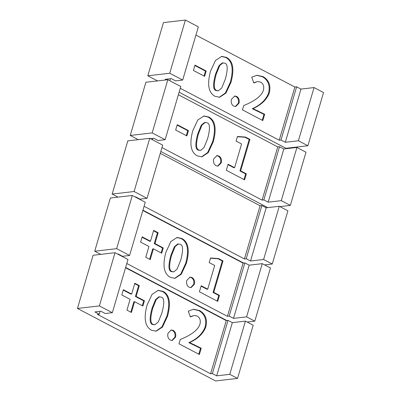 <?xml version="1.0" encoding="UTF-8"?>
<svg xmlns="http://www.w3.org/2000/svg" width="401" height="401" viewBox="0 0 401 401"><rect width="100%" height="100%" fill="white"/><g stroke="black" fill="none" stroke-linecap="round" stroke-linejoin="round"><path stroke-width="0.6" d="M165.127 139.703L152.174 132.906L167.834 79.709L180.786 86.506L165.127 139.703L158.054 140.525L153.733 138.26L150.38 138.651M167.834 79.709L145.904 82.25L130.245 135.453L138.245 139.653M152.174 132.906L130.245 135.453M160.821 151.498L267.773 207.623M290.334 205.407L305.993 152.21L296.925 147.448L281.266 200.65L290.334 205.407L279.903 206.615M281.266 200.65L268.179 202.169L283.838 148.966L296.925 147.448M283.838 148.966L279.517 146.701L263.863 199.904L268.179 202.169M161.979 147.573L262.094 200.109L277.753 146.906L279.517 146.701M262.094 200.109L263.863 199.904M177.232 124.706L175.663 130.019L186.886 135.909L188.45 130.591L177.232 124.706M213.713 158.876C213.011 161.959 213.783 164.235 216.024 165.708L217.979 166.104L221.242 162.826C221.943 159.748 221.162 157.468 218.886 155.979L216.976 155.598L213.713 158.876M228.079 164.25L226.304 170.28L244.59 179.874L246.364 173.844L240.65 170.846L249.908 139.403L245.432 137.052L237.437 136.485L236.079 141.087L241.582 143.979L234.61 167.673L228.079 164.25M192.736 130.856C189.247 144.024 190.766 152.36 197.282 155.869L201.863 156.831L208.209 152.681L213.322 141.663C216.776 128.591 215.242 120.36 208.731 116.972L203.984 115.959L197.763 119.999L192.736 130.856M178.36 94.751L277.753 146.906M152.475 139.749L152.881 138.36M201.508 156.861L207.653 152.56L212.615 141.743C216.069 128.676 214.535 120.445 208.024 117.052L203.628 116.009M200.635 150.39L198.289 150.129C195.237 149.307 195.056 143.909 197.738 133.934L201.267 125.207L204.585 122.46L207.031 122.746C210.059 123.488 210.254 128.796 207.608 138.661L204.009 147.568L200.635 150.39L198.996 150.044C195.944 149.222 195.763 143.829 198.445 133.854L201.974 125.127L205.292 122.375M243.998 179.563L245.658 173.929L246.364 173.844M245.658 173.929L239.943 170.926L240.65 170.846M239.943 170.926L249.196 139.483L249.908 139.403M249.196 139.483L244.775 137.162M244.379 137.217L237.362 136.731M227.963 164.641L233.903 167.758L234.61 167.673M217.623 166.124L220.53 162.906C221.237 159.834 220.455 157.553 218.179 156.064L216.625 155.658M186.29 135.598L187.743 130.671L188.45 130.591M187.743 130.671L177.117 125.097M125.563 267.748L226.254 320.584L210.595 373.787L97.478 314.424L99.247 314.219L94.927 311.953L100.942 311.256L105.257 313.522L112.335 312.7L127.989 259.502L115.037 252.705L99.383 305.903L112.335 312.7M99.383 305.903L77.453 308.449L93.107 255.252L115.037 252.705M77.453 308.449L215.608 380.95L237.542 378.404L253.196 325.206L245.427 321.126L229.768 374.328L237.542 378.404M229.768 374.328L216.68 375.847L232.339 322.645L245.427 321.126M232.339 322.645L228.024 320.379L212.365 373.582L216.68 375.847M226.254 320.584L228.024 320.379M210.595 373.787L212.365 373.582M130.104 299.331L126.932 310.118L131.413 312.469L134.586 301.682L142.881 306.038L144.43 300.775L136.134 296.424L139.312 285.627L134.831 283.276L131.653 294.068L123.348 289.712L121.799 294.976L130.104 299.331M167.999 333.246C167.297 336.334 168.064 338.609 170.31 340.078L172.265 340.474L175.523 337.196C176.229 334.123 175.443 331.843 173.172 330.354L171.257 329.968L167.999 333.246M180.25 339.502L178.981 343.807L199.367 354.509L201.217 348.223L189.548 342.574C197.713 338.925 203.122 333.772 205.768 327.116C207.618 319.602 205.558 314.078 199.588 310.539L193.513 309.236L188.259 311.141L190.355 316.92L194.124 315.482L197.081 316.008C200.004 317.687 200.926 320.509 199.853 324.479C197.944 329.983 191.407 334.99 180.25 339.502M147.022 305.231C143.533 318.399 145.047 326.735 151.563 330.244L156.144 331.201L162.49 327.051L167.608 316.033C171.057 302.966 169.528 294.735 163.012 291.342L158.265 290.334L152.049 294.374L147.022 305.231M99.247 314.219L100.09 311.356M155.794 331.236L161.934 326.935L166.901 316.118C170.35 303.046 168.821 294.815 162.305 291.427L157.914 290.384M154.921 324.76L152.57 324.499C149.523 323.677 149.337 318.279 152.019 308.309L155.548 299.582L158.866 296.83L161.312 297.121C164.34 297.863 164.535 303.166 161.894 313.036L158.295 321.938L154.921 324.76L153.277 324.419C150.23 323.597 150.044 318.199 152.726 308.229L156.255 299.497L159.573 296.75M198.776 354.198L200.51 348.309L201.217 348.223M200.51 348.309L188.836 342.654L189.548 342.574M188.836 342.654C197.006 339.005 202.415 333.858 205.061 327.201C206.906 319.687 204.846 314.158 198.881 310.62L193.157 309.286M190.259 316.655L194.124 315.482M171.904 340.494L174.816 337.281C175.523 334.203 174.736 331.923 172.465 330.434L170.906 330.033M130.821 312.158L133.879 301.768L134.586 301.682M142.29 305.727L143.723 300.86L144.43 300.775M143.723 300.86L135.428 296.504L136.134 296.424M135.428 296.504L138.606 285.712L139.312 285.627M138.606 285.712L134.711 283.672M123.232 290.103L130.947 294.154L131.653 294.068M129.598 255.462L116.646 248.665L132.305 195.462L145.257 202.259L129.598 255.462L122.526 256.279L118.205 254.013L117.658 254.079M132.305 195.462L110.37 198.009L94.716 251.206L100.731 254.364M116.646 248.665L94.716 251.206M125.653 267.442L226.801 320.519M254.805 321.166L270.464 267.963L262.259 263.657L246.6 316.86L254.805 321.166L247.181 322.048M246.6 316.86L233.512 318.379L249.171 265.176L262.259 263.657M249.171 265.176L244.856 262.911L229.197 316.113L233.512 318.379M126.811 263.517L227.427 316.319L243.086 263.116L244.856 262.911M227.427 316.319L229.197 316.113M148.926 246.47L145.753 257.257L150.235 259.607L153.408 248.82L161.703 253.176L163.252 247.913L154.956 243.557L158.134 232.765L153.653 230.415L150.475 241.207L142.17 236.851L140.621 242.114L148.926 246.47M186.821 280.384C186.119 283.472 186.886 285.748 189.132 287.216L191.087 287.612L194.345 284.334C195.051 281.261 194.264 278.981 191.994 277.492L190.079 277.106L186.821 280.384M201.182 285.758L199.407 291.788L217.698 301.387L219.472 295.357L213.758 292.354L223.011 260.911L218.535 258.565L210.54 257.993L209.187 262.6L214.69 265.487L207.713 289.186L201.182 285.758M165.844 252.369C162.355 265.532 163.869 273.873 170.385 277.382L174.966 278.339L181.312 274.189L186.43 263.171C189.879 250.104 188.35 241.873 181.833 238.48L177.087 237.472L170.871 241.512L165.844 252.369M142.826 210.505L243.086 263.116M174.615 278.369L180.756 274.068L185.723 263.251C189.172 250.184 187.643 241.953 181.127 238.565L176.736 237.522M173.743 271.898L171.392 271.637C168.345 270.815 168.159 265.417 170.841 255.447L174.37 246.72L177.688 243.968L180.134 244.259C183.162 245.001 183.357 250.304 180.716 260.174L177.117 269.076L173.743 271.898L172.099 271.557C169.052 270.735 168.866 265.337 171.548 255.362L175.077 246.635L178.395 243.888M217.106 301.076L218.766 295.437L219.472 295.357M218.766 295.437L213.051 292.439L213.758 292.354M213.051 292.439L222.304 260.996L223.011 260.911M222.304 260.996L217.883 258.675M217.487 258.725L210.47 258.244M201.066 286.149L207.006 289.266L207.713 289.186M190.731 287.632L193.638 284.414C194.345 281.342 193.558 279.061 191.287 277.572L189.728 277.166M149.643 259.297L152.701 248.906L153.408 248.82M161.112 252.866L162.545 247.993L163.252 247.913M162.545 247.993L154.25 243.643L154.956 243.557M154.25 243.643L157.428 232.851L158.134 232.765M157.428 232.851L153.533 230.806M142.054 237.242L149.768 241.292L150.475 241.207M149.748 138.315L127.819 140.861L112.16 194.064L134.089 191.518L149.748 138.315L162.701 145.112L147.042 198.315L139.969 199.137L135.653 196.871L135.102 196.931M134.089 191.518L147.042 198.315M112.16 194.064L117.994 197.122M142.916 210.204L243.633 263.056M272.249 264.018L287.908 210.816L279.271 206.284L263.612 259.487L272.249 264.018L264.63 264.901M263.612 259.487L250.525 261.006L266.184 207.803L279.271 206.284M266.184 207.803L261.868 205.538L246.209 258.74L250.525 261.006M144.074 206.274L244.44 258.946L260.099 205.743L261.868 205.538M244.44 258.946L246.209 258.74M160.275 153.362L260.099 205.743M166.375 79.874L165.282 79.298L171.292 78.601L175.613 80.867L182.686 80.045L198.345 26.847L185.392 20.05L169.733 73.248L182.686 80.045M169.733 73.248L147.804 75.794L163.458 22.596L185.392 20.05M147.804 75.794L157.533 80.902M179.102 92.22L285.963 148.295L307.893 145.748L323.547 92.551L314.053 87.568L298.394 140.766L307.893 145.748M298.394 140.766L285.306 142.285L300.966 89.087L314.053 87.568M300.966 89.087L296.645 86.822L280.986 140.019L285.306 142.285M180.26 88.295L279.221 140.225L294.875 87.027L296.645 86.822M279.221 140.225L280.986 140.019M194.966 65.132L193.402 70.451L204.62 76.335L206.184 71.017L194.966 65.132M231.452 99.303C230.75 102.39 231.517 104.666 233.763 106.135L235.718 106.531L238.976 103.252C239.683 100.18 238.901 97.899 236.625 96.41L234.71 96.024L231.452 99.303M243.703 105.558L242.435 109.864L262.825 120.561L264.675 114.28L253.001 108.631C261.166 104.982 266.575 99.829 269.226 93.172C271.071 85.659 269.011 80.135 263.041 76.596L256.966 75.293L251.718 77.198L253.813 82.977L257.582 81.538L260.535 82.065C263.457 83.744 264.379 86.566 263.307 90.536C261.397 96.039 254.861 101.047 243.703 105.558M210.475 71.288C206.986 84.451 208.5 92.791 215.016 96.3L219.603 97.258L225.943 93.107L231.061 82.09C234.51 69.022 232.981 60.792 226.465 57.398L221.718 56.391L215.502 60.431L210.475 71.288M195.914 35.093L294.875 87.027M169.834 80.756L170.44 78.701M219.247 97.288L225.392 92.987L230.354 82.17C233.803 69.102 232.274 60.872 225.758 57.483L221.367 56.441M218.375 90.816L216.024 90.556C212.976 89.734 212.791 84.335 215.472 74.365L219.001 65.639L222.319 62.887L224.766 63.178C227.798 63.919 227.989 69.223 225.347 79.092L221.748 87.994L218.375 90.816L216.73 90.476C213.683 89.654 213.497 84.255 216.184 74.28L219.708 65.553L223.031 62.807M262.234 120.25L263.963 114.36L264.675 114.28M263.963 114.36L252.294 108.711L253.001 108.631M252.294 108.711C260.46 105.062 265.868 99.909 268.515 93.258C270.364 85.744 268.304 80.215 262.334 76.676L256.615 75.343M253.713 82.711L257.582 81.538M235.362 106.551L238.269 103.333C238.976 100.26 238.189 97.979 235.918 96.491L234.359 96.085M204.029 76.025L205.477 71.102L206.184 71.017M205.477 71.102L194.851 65.523M208.024 117.052L208.731 116.972M198.289 150.129L198.996 150.044M197.738 133.934L198.445 133.854M220.53 162.906L221.242 162.826M218.179 156.064L218.886 155.979M162.305 291.427L163.012 291.342M152.57 324.499L153.277 324.419M152.019 308.309L152.726 308.229M193.889 344.83L194.6 344.75M205.061 327.201L205.768 327.116M198.881 310.62L199.588 310.539M174.816 337.281L175.523 337.196M172.465 330.434L173.172 330.354M181.127 238.565L181.833 238.48M171.392 271.637L172.099 271.557M170.841 255.447L171.548 255.362M193.638 284.414L194.345 284.334M191.287 277.572L191.994 277.492M225.758 57.483L226.465 57.398M216.024 90.556L216.73 90.476M215.472 74.365L216.184 74.28M257.347 110.887L258.054 110.806M268.515 93.258L269.226 93.172M262.334 76.676L263.041 76.596M238.269 103.333L238.976 103.252M235.918 96.491L236.625 96.41"/></g></svg>
